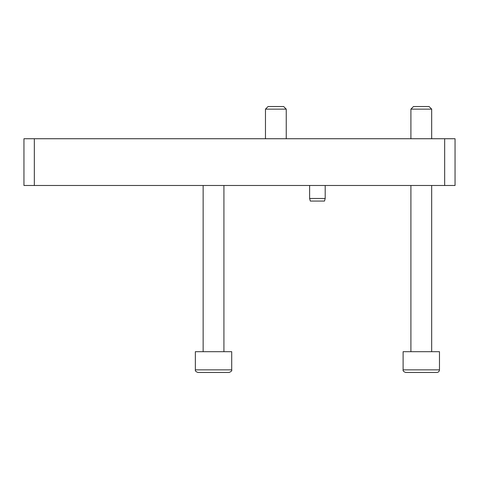 <?xml version="1.0" encoding="UTF-8"?>
<svg xmlns="http://www.w3.org/2000/svg" width="479" height="479" viewBox="0 0 479 479"><rect width="100%" height="100%" fill="white"/><g stroke="black" fill="none" stroke-linecap="round" stroke-linejoin="round"><path stroke-width="0.72" d="M325.199 198.468L324.505 201.066L310.314 201.066L309.62 198.468L325.199 198.468L325.199 185.481M231.71 369.866L231.71 351.688L195.354 351.688L195.354 369.866L231.71 369.866C232.117 370.722 231.249 371.584 229.112 372.464L197.947 372.464C195.905 371.74 195.043 370.878 195.354 369.866M204.533 372.464L213.532 372.464M436.872 372.464C438.447 372.315 439.315 371.447 439.471 369.866L439.471 351.688L403.108 351.688L403.108 369.866L439.471 369.866C439.315 371.447 438.447 372.315 436.872 372.464L405.707 372.464C403.665 371.74 402.803 370.878 403.108 369.866M416.79 372.464L421.286 372.464M431.675 138.736L431.675 109.134L410.904 109.134L410.904 138.736M410.904 109.134L413.497 106.536L429.082 106.536L431.675 109.134M286.244 138.736L286.244 109.134L265.468 109.134L265.468 138.736M265.468 109.134L268.066 106.536L283.646 106.536L286.244 109.134M455.05 138.736L444.662 138.736L444.662 185.481L455.05 185.481L455.05 138.736M444.662 185.481L23.95 185.481L23.95 138.736L444.662 138.736M34.338 138.736L34.338 185.481M309.62 198.468L309.62 185.481M223.921 351.688L223.921 185.481M203.144 351.688L203.144 185.481M431.675 351.688L431.675 185.481M410.904 351.688L410.904 185.481"/></g></svg>
